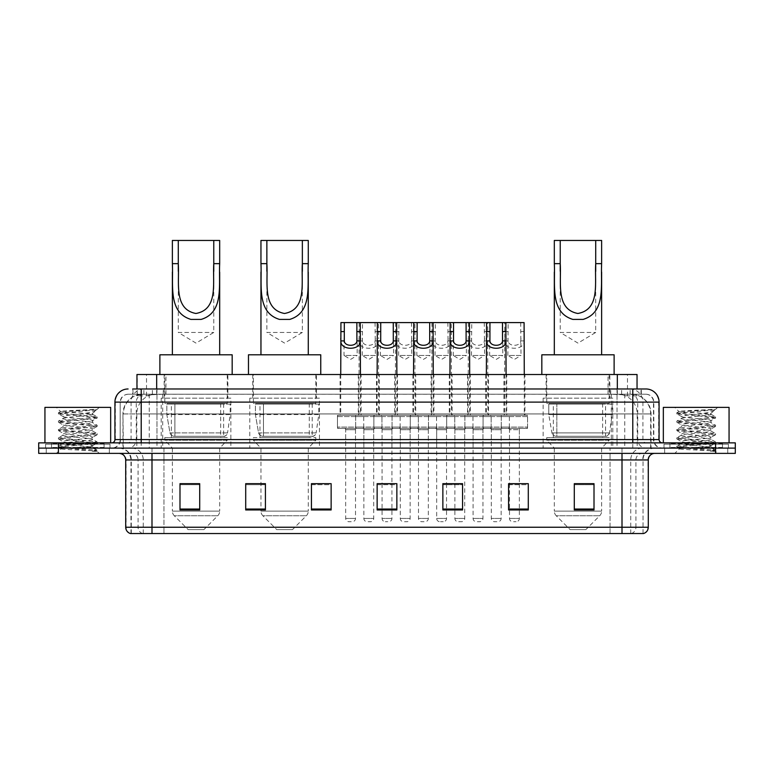 <?xml version="1.0" encoding="UTF-8"?>
<svg xmlns="http://www.w3.org/2000/svg" width="774" height="774" viewBox="0 0 774 774"><rect width="100%" height="100%" fill="white"/><g stroke="black" fill="none" stroke-linecap="round" stroke-linejoin="round"><path stroke-width="0.58" stroke-dasharray="3.87 2.9" d="M612.805 398.175L543.145 398.175L612.805 398.175L612.805 448.117L543.145 448.117L612.805 448.117M543.145 398.175L543.145 448.117M319.439 398.175L249.779 398.175L319.439 398.175L319.439 448.117L249.779 448.117L319.439 448.117M249.779 398.175L249.779 448.117M230.855 398.175L161.195 398.175L230.855 398.175L230.855 448.117L161.195 448.117L230.855 448.117M161.195 398.175L161.195 448.117M379.308 374.51L358.285 374.51L379.308 374.51L379.308 415.261L358.285 415.261L379.308 415.261M358.285 374.51L358.285 415.261M415.715 374.51L394.692 374.51L415.715 374.51L415.715 415.261L394.692 415.261L415.715 415.261M394.692 374.51L394.692 415.261M452.122 374.51L431.099 374.51L452.122 374.51L452.122 415.261L431.099 415.261L452.122 415.261M431.099 374.51L431.099 415.261M488.529 374.51L467.506 374.51L488.529 374.51L488.529 415.261L467.506 415.261L488.529 415.261M467.506 374.51L467.506 415.261M524.936 374.51L503.913 374.51L524.936 374.51L524.936 415.261L503.913 415.261L524.936 415.261M503.913 374.51L503.913 415.261M506.738 374.51L485.704 374.51L506.738 374.51L506.738 415.261L485.704 415.261L506.738 415.261M485.704 374.51L485.704 415.261M470.331 374.51L449.297 374.51L470.331 374.51L470.331 415.261L449.297 415.261L470.331 415.261M449.297 374.51L449.297 415.261M361.11 374.51L340.076 374.51L361.11 374.51L361.11 415.261L340.076 415.261L361.11 415.261M340.076 374.51L340.076 415.261M397.517 374.51L376.483 374.51L397.517 374.51L397.517 415.261L376.483 415.261L397.517 415.261M376.483 374.51L376.483 415.261M433.924 374.51L412.89 374.51L433.924 374.51L433.924 415.261L412.89 415.261L433.924 415.261M412.89 374.51L412.89 415.261M527.568 415.261L501.281 415.261L527.568 415.261L527.568 428.399L501.281 428.399L527.568 428.399M501.281 415.261L501.281 428.399M491.161 415.261L464.874 415.261L491.161 415.261L491.161 428.399L464.874 428.399L491.161 428.399M464.874 415.261L464.874 428.399M454.754 415.261L428.467 415.261L454.754 415.261L454.754 428.399L428.467 428.399L454.754 428.399M428.467 415.261L428.467 428.399M418.347 415.261L392.06 415.261L418.347 415.261L418.347 428.399L392.06 428.399L418.347 428.399M392.06 415.261L392.06 428.399M381.94 415.261L355.653 415.261L381.94 415.261L381.94 428.399L355.653 428.399L381.94 428.399M355.653 415.261L355.653 428.399M436.555 415.261L410.268 415.261L436.555 415.261L436.555 428.399L410.268 428.399L436.555 428.399M410.268 415.261L410.268 428.399M400.139 415.261L373.861 415.261L400.139 415.261L400.139 428.399L373.861 428.399L400.139 428.399M373.861 415.261L373.861 428.399M363.732 415.261L337.445 415.261L363.732 415.261L363.732 428.399L337.445 428.399L363.732 428.399M337.445 415.261L337.445 428.399M472.962 415.261L446.675 415.261L472.962 415.261L472.962 428.399L446.675 428.399L472.962 428.399M446.675 415.261L446.675 428.399M509.369 415.261L483.082 415.261L509.369 415.261L509.369 428.399L483.082 428.399L509.369 428.399M483.082 415.261L483.082 428.399M373.726 428.399L363.867 428.399L373.726 428.399L373.726 448.117L363.867 448.117L373.726 448.117M363.867 428.399L363.867 448.117M410.133 428.399L400.274 428.399L410.133 428.399L410.133 448.117L400.274 448.117L410.133 448.117M400.274 428.399L400.274 448.117M446.54 428.399L436.681 428.399L446.54 428.399L446.54 448.117L436.681 448.117L446.54 448.117M436.681 428.399L436.681 448.117M482.947 428.399L473.088 428.399L482.947 428.399L482.947 448.117L473.088 448.117L482.947 448.117M473.088 428.399L473.088 448.117M519.354 428.399L509.495 428.399L519.354 428.399L519.354 448.117L509.495 448.117L519.354 448.117M509.495 428.399L509.495 448.117M501.146 428.399L491.297 428.399L501.146 428.399L501.146 448.117L491.297 448.117L501.146 448.117M491.297 428.399L491.297 448.117M464.739 428.399L454.889 428.399L464.739 428.399L464.739 448.117L454.889 448.117L464.739 448.117M454.889 428.399L454.889 448.117M355.518 428.399L345.668 428.399L355.518 428.399L355.518 448.117L345.668 448.117L355.518 448.117M345.668 428.399L345.668 448.117M391.925 428.399L382.075 428.399L391.925 428.399L391.925 448.117L382.075 448.117L391.925 448.117M382.075 428.399L382.075 448.117M428.332 428.399L418.482 428.399L428.332 428.399L428.332 448.117L418.482 448.117L428.332 448.117M418.482 428.399L418.482 448.117M630.8 394.227L634.225 394.469C636.702 395.204 637.534 395.678 636.741 395.872L627.472 395.872L622.19 394.74L611.305 394.256L162.695 394.256L151.81 394.74L146.528 395.872L137.259 395.872L136.959 388.974L641.317 388.974L132.683 388.974L132.683 394.227L641.317 394.227L132.683 394.227M637.041 374.51L136.959 374.51M633.103 394.305A19.718 19.718 0 0 1 651.04 413.945L651.04 448.117L122.96 448.117L651.04 448.117M136.959 395.746L140.897 394.305L149.595 394.227L143.2 394.227M140.897 394.305A19.718 19.718 0 0 0 122.96 413.945L123.366 448.117M227.895 374.51L164.156 374.51L227.895 374.51L227.895 398.175L164.156 398.175L227.895 398.175M164.156 374.51L164.156 398.175M316.489 374.51L252.74 374.51L316.489 374.51L316.489 398.175L252.74 398.175L316.489 398.175M252.74 374.51L252.74 398.175M609.844 374.51L546.105 374.51L609.844 374.51L609.844 398.175L546.105 398.175L609.844 398.175M546.105 374.51L546.105 398.175M637.041 388.974L636.741 374.51M149.595 394.227L624.405 394.227M141.216 388.974L641.317 388.974L641.317 394.227M645.922 394.227L128.078 394.227L645.922 394.227A7.885 7.885 0 0 1 653.807 402.112L653.807 439.574L114.929 439.574M114.929 402.112L653.807 402.112L120.193 402.112L120.193 439.574A8.543 8.543 0 0 1 111.65 448.117L662.351 448.117L111.65 448.117M645.922 388.974L645.729 388.974A13.139 12.945 90 0 1 658.664 402.112L659.071 402.112M141.216 442.863L662.351 442.863L141.216 442.863M722.481 442.863L669.916 442.863L722.481 442.863L722.481 448.117L669.916 448.117L722.481 448.117L722.481 444.17L669.916 444.17L722.481 444.17M669.916 442.863L669.916 444.17M104.084 442.863L51.519 442.863L104.084 442.863L104.084 448.117L51.519 448.117L104.084 448.117L104.084 444.17L51.519 444.17L104.084 444.17M51.519 442.863L51.519 444.17M715.582 453.371L38.7 453.371L38.7 442.863L735.3 442.863L735.3 448.117L715.582 448.117L735.3 448.117L735.3 453.371L715.582 453.371L715.582 448.117L58.418 448.117L715.582 448.117L715.582 442.863M38.7 448.117L58.418 448.117L38.7 448.117M109.347 448.117L109.347 453.371L46.256 453.371L109.347 453.371L46.256 453.371L109.347 453.371L109.347 448.117L46.256 448.117L46.256 453.371L46.256 448.117L109.347 448.117M727.744 448.117L727.744 453.371L664.653 453.371L727.744 453.371L664.653 453.371L727.744 453.371L727.744 448.117L664.653 448.117L664.653 453.371L664.653 448.117L727.744 448.117M110.005 444.17L45.598 444.17L110.005 444.17L110.005 448.117L45.598 448.117L110.005 448.117M45.598 444.17L45.598 448.117M728.402 444.17L663.995 444.17L728.402 444.17L728.402 448.117L663.995 448.117L728.402 448.117M663.995 444.17L663.995 448.117M643.03 533.547L643.03 459.95L151.994 459.95L151.994 533.547L130.97 533.547L643.03 533.547L643.03 459.95A11.833 11.833 0 0 1 654.862 448.117L119.138 448.117L654.862 448.117M130.97 533.547L130.97 459.95L648.293 459.95M622.006 453.371L119.138 453.371L622.006 453.371M130.438 533.547L643.562 533.547M669.916 448.117L722.481 448.117L669.916 448.117M51.519 448.117L104.084 448.117L51.519 448.117M594.006 509.04L594.006 483.673L594.006 509.96L574.289 509.96L574.289 483.798L574.289 509.96L594.006 509.96L594.006 483.934L594.006 509.96L594.006 484.718L574.289 484.718L574.289 509.96L574.289 483.673L594.006 483.673L574.289 483.673L594.006 483.673L594.006 509.04L574.289 509.04M528.294 509.04L528.294 483.673L528.294 509.96L508.576 509.96L508.576 483.798L508.576 509.96L528.294 509.96L528.294 483.934L528.294 509.96L528.294 484.718L508.576 484.718L508.576 483.673L508.576 509.96L508.576 483.798L508.576 509.96L508.576 484.718L528.294 484.718L528.294 483.798L528.294 509.04L508.576 509.04L508.576 509.96L528.294 509.96L528.294 483.798L508.576 483.798L508.576 509.04M453.574 428.399L466.054 428.399L453.574 428.399A1.316 1.316 0 0 1 454.889 429.715L454.889 483.673L462.571 483.673L462.571 484.718L442.863 484.718L442.863 509.96L462.571 509.96L462.571 483.673L462.571 509.96L442.863 509.96L442.863 483.798L442.863 509.96L462.571 509.96L462.571 483.934L462.571 509.96L462.571 484.718L442.863 484.718L442.863 509.96L442.863 483.673L462.571 483.673L442.863 483.673L446.54 483.673L446.54 429.715L436.681 429.715L436.681 518.435A3.289 3.289 0 0 0 439.971 521.724L443.25 521.724L439.971 521.724M199.711 509.04L199.711 483.673L199.711 509.96L179.994 509.96L179.994 483.798L179.994 509.96L199.711 509.96L199.711 483.934L199.711 509.96L199.711 484.718L179.994 484.718L179.994 509.96L179.994 483.673L199.711 483.673L179.994 483.673L199.711 483.673L199.711 509.04L179.994 509.04M265.424 483.798L245.706 483.798L245.706 509.96L265.424 509.96L265.424 483.673L265.424 509.96L245.706 509.96L245.706 483.798L245.706 509.96L265.424 509.96L265.424 483.934L265.424 509.96L265.424 484.718L245.706 484.718L245.706 483.673L245.706 509.96L245.706 483.798L245.706 509.96L245.706 484.718L265.424 484.718L265.424 483.673L245.706 483.673L265.424 483.673L260.954 483.673L260.954 448.117L253.398 440.232L315.831 440.232L253.398 440.232L253.398 437.6L315.831 437.6L253.398 437.6M331.137 509.04L331.137 483.673L331.137 509.96L311.429 509.96L311.429 483.798L311.429 509.96L331.137 509.96L331.137 483.934L331.137 509.96L331.137 484.718L311.429 484.718L311.429 483.673L311.429 509.96L311.429 483.798L311.429 509.96L311.429 484.718L331.137 484.718L331.137 483.798L331.137 509.04L311.429 509.04L311.429 509.96L331.137 509.96L331.137 483.798L311.429 483.798L311.429 509.04M396.859 509.04L396.859 483.673L396.859 509.96L377.141 509.96L377.141 483.798L377.141 509.96L396.859 509.96L396.859 483.934L396.859 509.96L396.859 484.718L377.141 484.718L377.141 483.673L377.141 509.96L377.141 483.798L377.141 509.96L377.141 484.718L396.859 484.718L396.859 483.798L396.859 509.04L377.141 509.04L377.141 509.96L396.859 509.96L396.859 483.798L377.141 483.798L377.141 509.04M528.294 483.673L508.576 483.673L528.294 483.673M331.137 483.673L311.429 483.673L331.137 483.673M396.859 483.673L377.141 483.673L396.859 483.673M642.71 533.547L610.047 533.547L610.047 527.239L163.953 527.239L163.953 533.547L163.953 453.371M519.354 483.673L509.495 483.673L509.495 429.715L519.354 429.715L519.354 483.673M391.925 483.673L382.075 483.673L382.075 429.715L391.925 429.715L391.925 483.673M199.711 484.718L199.711 483.934L199.711 484.718L179.994 484.718L179.994 509.96L199.711 509.96L199.711 484.718M594.006 484.718L594.006 483.934L594.006 484.718L574.289 484.718L574.289 509.96L594.006 509.96L594.006 484.718M199.711 483.798L179.994 483.798M462.571 483.798L442.863 483.798M594.006 483.798L574.289 483.798M104.742 448.117L50.861 448.117L104.742 448.117A0.658 0.658 0 0 1 104.084 447.459L51.519 447.459L104.084 447.459L104.084 443.521A0.658 0.658 0 0 1 104.742 442.863L50.861 442.863L104.742 442.863M50.861 448.117A0.658 0.658 0 0 0 51.519 447.459L51.519 443.521A0.658 0.658 0 0 0 50.861 442.863M110.663 442.863L44.94 442.863L110.663 442.863M87.53 446.801C78.416 447.469 60.865 448.127 61.03 448.717C59.356 449.655 96.537 450.507 97.147 451.319L58.427 447.217L97.05 443.183L92.657 445.65L92.657 446.801L87.53 446.801L92.657 445.65C93.567 444.266 62.036 442.863 62.946 441.48C62.036 440.087 93.567 438.694 92.657 437.31C93.567 435.917 62.036 434.524 62.946 433.13C62.036 431.747 93.567 430.354 92.657 428.96C93.567 427.567 62.036 426.174 62.946 424.791C62.036 423.397 93.567 422.004 92.657 420.611L92.657 422.701L97.05 425.168L58.427 421.133L97.176 416.963L58.427 412.794L68.112 411.4L97.176 409.427L99.227 407.376L56.376 407.376L99.227 407.376M97.05 443.183L58.427 438.868L97.176 434.698L58.427 430.528L97.05 426.493L92.657 428.96L92.657 431.05C93.567 429.657 62.036 428.264 62.946 426.871C62.036 425.487 93.567 424.094 92.657 422.701C93.567 421.308 62.036 419.914 62.946 418.531L58.553 420.998M97.05 426.493L58.427 422.178L97.05 418.144L92.657 420.611C93.567 419.227 62.036 417.834 62.946 416.441L62.946 418.531C62.036 417.138 93.567 415.744 92.657 414.351L91.913 413.945C87.878 413.074 60.033 412.3 60.556 411.555L56.376 407.376M97.05 418.144L87.491 416.615L58.553 413.974L62.946 416.441C64.581 415.628 70.995 414.796 82.189 413.945L92.657 414.351L91.913 413.945L96.624 409.978C94.97 411.178 90.161 412.494 82.189 413.945M97.05 434.843L92.657 437.31L92.657 439.39C93.567 438.007 62.036 436.613 62.946 435.22C62.036 433.827 93.567 432.434 92.657 431.05L97.05 433.517L58.427 429.483L97.05 425.168M58.553 422.323L63.11 424.974L62.946 426.871L58.553 429.338M97.147 451.319L92.309 451.319C94.738 450.555 95.589 449.791 94.873 449.017L89.184 446.801C81.299 445.756 62.172 444.634 62.946 443.57C62.036 442.177 93.567 440.783 92.657 439.39L97.05 441.857L58.427 437.832L97.05 433.517M58.553 430.663L63.11 433.324L62.946 435.22L58.553 437.687M89.184 446.801L92.657 446.801L97.05 450.207L68.112 447.566L58.553 446.037L87.491 443.396L97.05 441.857M58.553 439.013L63.11 441.664L62.946 443.57L58.553 446.037M92.309 451.319L97.176 450.352L97.176 451.319L99.227 453.371L56.376 453.371L99.227 453.371M58.553 447.362L61.069 448.823L56.376 453.371M93.731 409.427C84.347 410.094 58.979 410.801 60.556 411.555L58.553 412.648M44.94 407.376L110.663 407.376M58.553 413.974L68.112 412.445L97.05 409.804M178.281 271.258L178.281 332.452L213.769 332.452L178.281 332.452L196.025 343.114L213.769 332.452L213.769 271.355M172.37 263.644L172.37 272.1M172.37 354.802L219.681 354.802L172.37 354.802M219.681 263.644L219.681 272.148M203.91 529.61L188.14 529.61L174.295 515.755L217.755 515.755L174.295 515.755A6.569 6.569 0 0 1 172.37 511.111L219.681 511.111A6.569 6.569 0 0 1 217.755 515.755L203.91 529.61L188.14 529.61M219.681 448.117L172.37 448.117L172.37 511.111L219.681 511.111L219.681 448.117L227.246 440.232L164.814 440.232L227.246 440.232L227.246 437.6L164.814 437.6L164.814 440.232L172.37 448.117L219.681 448.117M171.383 403.428L220.667 403.428L171.383 403.428L171.383 437.6L220.667 437.6L171.383 437.6M220.667 403.428L220.667 437.6M164.814 374.51L227.246 374.51L164.814 374.51L164.814 403.428L227.246 403.428L164.814 403.428M227.246 374.51L227.246 403.428M232.171 374.51L159.879 374.51L232.171 374.51M159.879 354.802L232.171 354.802M164.814 437.6L227.246 437.6M172.37 240.453L219.681 240.453M223.638 436.284L223.628 436.284A3.947 3.947 90 0 0 227.537 432.908L169.99 432.908C170.773 435.172 172.399 436.294 174.876 436.284L174.885 404.086L174.885 436.284C172.409 436.304 170.783 435.172 169.99 432.908L166.826 414.603L166.826 404.086L230.197 404.086L230.197 414.603L166.826 414.603L169.99 432.908L227.537 432.908C225.853 435.752 224.557 436.875 223.638 436.284L174.876 436.284L223.638 436.284L223.628 404.086L174.885 404.086L223.628 404.086M230.197 404.086L166.826 404.086L174.885 404.086L166.826 404.086L166.826 414.603L230.197 414.603L227.537 432.908M266.866 271.258L266.866 332.452L302.353 332.452L266.866 332.452L284.609 343.114L302.353 332.452L302.353 271.355M260.954 263.644L260.954 272.1M260.954 354.802L308.275 354.802L260.954 354.802M308.275 263.644L308.275 272.148M292.495 529.61L276.724 529.61L262.879 515.755L306.349 515.755L262.879 515.755A6.569 6.569 0 0 1 260.954 511.111L308.275 511.111A6.569 6.569 0 0 1 306.349 515.755L292.495 529.61L276.724 529.61M315.831 437.6L315.831 440.232L308.275 448.117L260.954 448.117L308.275 448.117L308.275 511.111L260.954 511.111L260.954 483.798M259.967 403.428L309.261 403.428L259.967 403.428L259.967 437.6L309.261 437.6L259.967 437.6M309.261 403.428L309.261 437.6M253.398 374.51L315.831 374.51L253.398 374.51L253.398 403.428L315.831 403.428L253.398 403.428M315.831 374.51L315.831 403.428M320.755 374.51L248.473 374.51L320.755 374.51M248.473 354.802L320.755 354.802M260.954 240.453L308.275 240.453M312.222 436.284L312.212 436.284A3.947 3.947 90 0 0 316.121 432.908L258.574 432.908C259.358 435.172 260.983 436.294 263.47 436.284L263.47 404.086L263.47 436.284C260.993 436.304 259.367 435.172 258.574 432.908L255.41 414.603L255.41 404.086L318.782 404.086L318.782 414.603L255.41 414.603L258.574 432.908L316.121 432.908C314.447 435.752 313.141 436.875 312.222 436.284L263.47 436.284L312.222 436.284L312.212 404.086L263.47 404.086L312.212 404.086M318.782 404.086L255.41 404.086L263.47 404.086L255.41 404.086L255.41 414.603L318.782 414.603L316.121 432.908M560.231 271.258L560.231 332.452L595.719 332.452L560.231 332.452L577.975 343.114L595.719 332.452L595.719 271.355M554.319 263.644L554.319 272.1M554.319 354.802L601.63 354.802L554.319 354.802M601.63 263.644L601.63 272.148M585.86 529.61L570.09 529.61L556.245 515.755L599.705 515.755L556.245 515.755A6.569 6.569 0 0 1 554.319 511.111L601.63 511.111A6.569 6.569 0 0 1 599.705 515.755L585.86 529.61L570.09 529.61M601.63 448.117L554.319 448.117L554.319 511.111L601.63 511.111L601.63 448.117L609.186 440.232L546.754 440.232L609.186 440.232L609.186 437.6L546.754 437.6L546.754 440.232L554.319 448.117L601.63 448.117M553.333 403.428L602.617 403.428L553.333 403.428L553.333 437.6L602.617 437.6L553.333 437.6M602.617 403.428L602.617 437.6M546.754 374.51L609.186 374.51L546.754 374.51L546.754 403.428L609.186 403.428L546.754 403.428M609.186 374.51L609.186 403.428M614.121 374.51L541.829 374.51L614.121 374.51M541.829 354.802L614.121 354.802M546.754 437.6L609.186 437.6M554.319 240.453L601.63 240.453M605.578 436.284L556.825 436.284L605.578 436.284A3.947 3.947 90 0 0 609.486 432.908L551.939 432.908C552.713 435.172 554.348 436.294 556.825 436.284L556.835 404.086L556.835 436.284C554.358 436.304 552.723 435.172 551.939 432.908L548.766 414.603L548.766 404.086L612.147 404.086L612.147 414.603L548.766 414.603L551.939 432.908L609.486 432.908C607.803 435.752 606.506 436.875 605.578 436.284L556.825 436.284L605.578 436.284L605.578 404.086L556.835 404.086L605.578 404.086M612.147 404.086L548.766 404.086L556.835 404.086L548.766 404.086L548.766 414.603L612.147 414.603L609.486 432.908M723.139 448.117L669.258 448.117L723.139 448.117A0.658 0.658 0 0 1 722.481 447.459L669.916 447.459L722.481 447.459L722.481 443.521A0.658 0.658 0 0 1 723.139 442.863L669.258 442.863L723.139 442.863M669.258 448.117A0.658 0.658 0 0 0 669.916 447.459L669.916 443.521A0.658 0.658 0 0 0 669.258 442.863M729.06 442.863L663.337 442.863L729.06 442.863M705.927 446.801C696.813 447.469 679.262 448.127 679.427 448.717C677.753 449.655 714.934 450.507 715.544 451.319L676.824 447.217L715.447 443.183L711.054 445.65L711.054 446.801L705.927 446.801L711.054 445.65C711.964 444.266 680.433 442.863 681.343 441.48C680.433 440.087 711.964 438.694 711.054 437.31C711.964 435.917 680.433 434.524 681.343 433.13C680.433 431.747 711.964 430.354 711.054 428.96C711.964 427.567 680.433 426.174 681.343 424.791C680.433 423.397 711.964 422.004 711.054 420.611L711.054 422.701L715.447 425.168L676.824 421.133L715.573 416.963L676.824 412.794L686.509 411.4L715.573 409.427L717.624 407.376L674.773 407.376L717.624 407.376M715.447 443.183L676.824 438.868L715.573 434.698L676.824 430.528L715.447 426.493L711.054 428.96L711.054 431.05C711.964 429.657 680.433 428.264 681.343 426.871C680.433 425.487 711.964 424.094 711.054 422.701C711.964 421.308 680.433 419.914 681.343 418.531L676.95 420.998M715.447 426.493L676.824 422.178L715.447 418.144L711.054 420.611C711.964 419.227 680.433 417.834 681.343 416.441L681.343 418.531C680.433 417.138 711.964 415.744 711.054 414.351L710.309 413.945C706.275 413.074 678.43 412.3 678.953 411.555L674.773 407.376M715.447 418.144L705.888 416.615L676.95 413.974L681.343 416.441C682.978 415.628 689.392 414.796 700.586 413.945L711.054 414.351L710.309 413.945L715.021 409.978C713.367 411.178 708.558 412.494 700.586 413.945M715.447 434.843L711.054 437.31L711.054 439.39C711.964 438.007 680.433 436.613 681.343 435.22C680.433 433.827 711.964 432.434 711.054 431.05L715.447 433.517L676.824 429.483L715.447 425.168M676.95 422.323L681.507 424.974L681.343 426.871L676.95 429.338M676.95 447.362L679.466 448.823L674.773 453.371L717.624 453.371L715.573 451.319L710.706 451.319C713.135 450.555 713.986 449.791 713.27 449.017L707.581 446.801C699.696 445.756 680.569 444.634 681.343 443.57C680.433 442.177 711.964 440.783 711.054 439.39L715.447 441.857L676.824 437.832L715.447 433.517M676.95 430.663L681.507 433.324L681.343 435.22L676.95 437.687M707.581 446.801L711.054 446.801L715.447 450.207L686.509 447.566L676.95 446.037L705.888 443.396L715.447 441.857M676.95 439.013L681.507 441.664L681.343 443.57L676.95 446.037M717.624 453.371L674.773 453.371M712.128 409.427C702.744 410.094 677.376 410.801 678.953 411.555L676.95 412.648M663.337 407.376L729.06 407.376M710.706 451.319L715.447 450.207M676.95 413.974L686.509 412.445L715.447 409.804M344.024 338.538L344.024 355.459L357.162 355.459L350.593 359.407L344.024 355.459L357.162 355.459L357.162 338.538M356.833 428.399L344.353 428.399L356.833 428.399A1.316 1.316 0 0 0 355.518 429.715L355.518 518.435A3.289 3.289 0 0 1 352.238 521.724L348.948 521.724L352.238 521.724M344.353 428.399A1.316 1.316 0 0 1 345.668 429.715L345.668 518.435A3.289 3.289 0 0 0 348.948 521.724M362.426 428.399L338.76 428.399L362.426 428.399A1.316 1.316 0 0 0 363.732 427.084L337.445 427.084L363.732 427.084L363.732 416.576A1.316 1.316 0 0 0 362.426 415.261L338.76 415.261L362.426 415.261M338.76 428.399A1.316 1.316 0 0 1 337.445 427.084L337.445 416.576A1.316 1.316 0 0 1 338.76 415.261M360.452 374.51L360.452 413.945A1.316 1.316 0 0 0 361.768 415.261L339.418 415.261L361.768 415.261M340.734 374.51L340.734 413.945A1.316 1.316 0 0 1 339.418 415.261M358.942 338.538L359.117 340.908C358.333 350.69 379.26 350.69 378.476 340.908L378.65 413.945L358.942 413.945L359.136 322.594L360.249 322.594L340.937 322.594M380.431 338.538L380.431 355.459L393.569 355.459L387 359.407L380.431 355.459L393.569 355.459L393.569 338.538M393.24 428.399A1.316 1.316 0 0 0 391.925 429.715L382.075 429.715A1.316 1.316 0 0 0 380.76 428.399L393.24 428.399L380.76 428.399M398.833 428.399L375.167 428.399L398.833 428.399A1.316 1.316 0 0 0 400.139 427.084L373.861 427.084L400.139 427.084L400.139 416.576A1.316 1.316 0 0 0 398.833 415.261L375.167 415.261L398.833 415.261M375.167 428.399A1.316 1.316 0 0 1 373.861 427.084L373.861 416.576A1.316 1.316 0 0 1 375.167 415.261M396.859 374.51L396.859 413.945A1.316 1.316 0 0 0 398.175 415.261L375.825 415.261L398.175 415.261M377.141 374.51L377.141 413.945A1.316 1.316 0 0 1 375.825 415.261M395.35 338.538L395.524 340.908C394.74 350.69 415.667 350.69 414.883 340.908L415.058 413.945L395.35 413.945L395.543 322.594L396.656 322.594L377.344 322.594L378.457 322.594L378.65 338.538M391.925 483.798L391.925 518.435A3.289 3.289 0 0 1 388.645 521.724L385.355 521.724L388.645 521.724M382.075 483.798L382.075 518.435A3.289 3.289 0 0 0 385.355 521.724M416.838 338.538L416.838 355.459L429.976 355.459L423.407 359.407L416.838 355.459L429.976 355.459L429.976 338.538M429.647 428.399L417.167 428.399L429.647 428.399A1.316 1.316 0 0 0 428.332 429.715L428.332 518.435A3.289 3.289 0 0 1 425.052 521.724L421.762 521.724L425.052 521.724M417.167 428.399A1.316 1.316 0 0 1 418.482 429.715L418.482 518.435A3.289 3.289 0 0 0 421.762 521.724M435.24 428.399L411.575 428.399L435.24 428.399A1.316 1.316 0 0 0 436.555 427.084L410.268 427.084L436.555 427.084L436.555 416.576A1.316 1.316 0 0 0 435.24 415.261L411.575 415.261L435.24 415.261M411.575 428.399A1.316 1.316 0 0 1 410.268 427.084L410.268 416.576A1.316 1.316 0 0 1 411.575 415.261M433.266 374.51L433.266 413.945A1.316 1.316 0 0 0 434.582 415.261L412.232 415.261L434.582 415.261M413.548 374.51L413.548 413.945A1.316 1.316 0 0 1 412.232 415.261M431.757 338.538L431.931 340.908C431.147 350.69 452.074 350.69 451.29 340.908L451.465 413.945L431.757 413.945L431.95 322.594L433.063 322.594L413.751 322.594L414.864 322.594L415.058 338.538M453.245 338.538L453.245 355.459L466.383 355.459L459.814 359.407L453.245 355.459L466.383 355.459L466.383 338.538M466.054 428.399A1.316 1.316 0 0 0 464.739 429.715L464.739 518.435A3.289 3.289 0 0 1 461.459 521.724L458.169 521.724L461.459 521.724M471.647 428.399L447.982 428.399L471.647 428.399A1.316 1.316 0 0 0 472.962 427.084L446.675 427.084L472.962 427.084L472.962 416.576A1.316 1.316 0 0 0 471.647 415.261L447.982 415.261L471.647 415.261M447.982 428.399A1.316 1.316 0 0 1 446.675 427.084L446.675 416.576A1.316 1.316 0 0 1 447.982 415.261M469.673 374.51L469.673 413.945A1.316 1.316 0 0 0 470.989 415.261L448.639 415.261L470.989 415.261M449.955 374.51L449.955 413.945A1.316 1.316 0 0 1 448.639 415.261M468.164 338.538L468.338 340.908C467.554 350.69 488.481 350.69 487.697 340.908L487.872 413.945L468.164 413.945L468.357 322.594L469.47 322.594L450.158 322.594L451.271 322.594L451.465 338.538M454.889 483.798L454.889 518.435A3.289 3.289 0 0 0 458.169 521.724M489.652 338.538L489.652 355.459L502.79 355.459L496.221 359.407L489.652 355.459L502.79 355.459L502.79 338.538M502.461 428.399L489.981 428.399L502.461 428.399A1.316 1.316 0 0 0 501.146 429.715L501.146 518.435A3.289 3.289 0 0 1 497.866 521.724L494.576 521.724L497.866 521.724M489.981 428.399A1.316 1.316 0 0 1 491.297 429.715L491.297 518.435A3.289 3.289 0 0 0 494.576 521.724M508.054 428.399L484.389 428.399L508.054 428.399A1.316 1.316 0 0 0 509.369 427.084L483.082 427.084L509.369 427.084L509.369 416.576A1.316 1.316 0 0 0 508.054 415.261L484.389 415.261L508.054 415.261M484.389 428.399A1.316 1.316 0 0 1 483.082 427.084L483.082 416.576A1.316 1.316 0 0 1 484.389 415.261M506.08 374.51L506.08 413.945A1.316 1.316 0 0 0 507.396 415.261L485.046 415.261L507.396 415.261M486.362 374.51L486.362 413.945A1.316 1.316 0 0 1 485.046 415.261M524.279 374.51L524.279 413.945L504.571 413.945L504.764 322.594L505.877 322.594L486.565 322.594L487.678 322.594L487.872 338.538M375.061 322.594L375.371 355.459L362.222 355.459L368.792 359.407L375.371 355.459L362.222 355.459L362.532 322.594L378.457 322.594M375.371 338.538L375.09 340.908C374.868 346.742 362.725 346.742 362.503 340.908L362.222 338.538M362.551 428.399L375.042 428.399L362.551 428.399A1.316 1.316 0 0 1 363.867 429.715L363.867 518.435A3.289 3.289 0 0 0 367.157 521.724L370.436 521.724L367.157 521.724M375.042 428.399A1.316 1.316 0 0 0 373.726 429.715L373.726 518.435A3.289 3.289 0 0 1 370.436 521.724M356.969 428.399L380.624 428.399L356.969 428.399A1.316 1.316 0 0 1 355.653 427.084L381.94 427.084L355.653 427.084L355.653 416.576A1.316 1.316 0 0 1 356.969 415.261L380.624 415.261L356.969 415.261M380.624 428.399A1.316 1.316 0 0 0 381.94 427.084L381.94 416.576A1.316 1.316 0 0 0 380.624 415.261M379.966 415.261A1.316 1.316 0 0 1 378.65 413.945L358.942 413.945A1.316 1.316 0 0 1 357.627 415.261L379.966 415.261L357.627 415.261M359.136 322.594L362.532 322.594M411.468 322.594L411.778 355.459L398.629 355.459L405.208 359.407L411.778 355.459L398.629 355.459L398.939 322.594L414.864 322.594M411.778 338.538L411.497 340.908C411.275 346.742 399.132 346.742 398.91 340.908L398.629 338.538M398.958 428.399L411.449 428.399L398.958 428.399A1.316 1.316 0 0 1 400.274 429.715L400.274 518.435A3.289 3.289 0 0 0 403.564 521.724L406.843 521.724L403.564 521.724M411.449 428.399A1.316 1.316 0 0 0 410.133 429.715L410.133 518.435A3.289 3.289 0 0 1 406.843 521.724M393.376 428.399L417.031 428.399L393.376 428.399A1.316 1.316 0 0 1 392.06 427.084L418.347 427.084L392.06 427.084L392.06 416.576A1.316 1.316 0 0 1 393.376 415.261L417.031 415.261L393.376 415.261M417.031 428.399A1.316 1.316 0 0 0 418.347 427.084L418.347 416.576A1.316 1.316 0 0 0 417.031 415.261M416.373 415.261A1.316 1.316 0 0 1 415.058 413.945L395.35 413.945A1.316 1.316 0 0 1 394.034 415.261L416.373 415.261L394.034 415.261M395.543 322.594L398.939 322.594M447.875 322.594L448.185 355.459L435.036 355.459L441.615 359.407L448.185 355.459L435.036 355.459L435.346 322.594L451.271 322.594M448.185 338.538L447.904 340.908C447.682 346.742 435.539 346.742 435.317 340.908L435.036 338.538M435.365 428.399A1.316 1.316 0 0 1 436.681 429.715L446.54 429.715A1.316 1.316 0 0 1 447.856 428.399L435.365 428.399L447.856 428.399M429.783 428.399L453.438 428.399L429.783 428.399A1.316 1.316 0 0 1 428.467 427.084L454.754 427.084L428.467 427.084L428.467 416.576A1.316 1.316 0 0 1 429.783 415.261L453.438 415.261L429.783 415.261M453.438 428.399A1.316 1.316 0 0 0 454.754 427.084L454.754 416.576A1.316 1.316 0 0 0 453.438 415.261M452.78 415.261A1.316 1.316 0 0 1 451.465 413.945L431.757 413.945A1.316 1.316 0 0 1 430.441 415.261L452.78 415.261L430.441 415.261M446.54 483.798L446.54 518.435A3.289 3.289 0 0 1 443.25 521.724M431.95 322.594L435.346 322.594M484.292 322.594L484.592 355.459L471.443 355.459L478.022 359.407L484.592 355.459L471.443 355.459L471.753 322.594L487.678 322.594M484.592 338.538L484.311 340.908C484.089 346.742 471.947 346.742 471.724 340.908L471.443 338.538M471.772 428.399L484.263 428.399L471.772 428.399A1.316 1.316 0 0 1 473.088 429.715L473.088 518.435A3.289 3.289 0 0 0 476.378 521.724L479.657 521.724L476.378 521.724M484.263 428.399A1.316 1.316 0 0 0 482.947 429.715L482.947 518.435A3.289 3.289 0 0 1 479.657 521.724M466.19 428.399L489.845 428.399L466.19 428.399A1.316 1.316 0 0 1 464.874 427.084L491.161 427.084L464.874 427.084L464.874 416.576A1.316 1.316 0 0 1 466.19 415.261L489.845 415.261L466.19 415.261M489.845 428.399A1.316 1.316 0 0 0 491.161 427.084L491.161 416.576A1.316 1.316 0 0 0 489.845 415.261M489.187 415.261A1.316 1.316 0 0 1 487.872 413.945L468.164 413.945A1.316 1.316 0 0 1 466.848 415.261L489.187 415.261L466.848 415.261M468.357 322.594L471.753 322.594M520.699 322.594L520.999 355.459L507.85 355.459L514.429 359.407L520.999 355.459L507.85 355.459L508.16 322.594L524.085 322.594M520.999 338.538L520.718 340.908C520.496 346.742 508.354 346.742 508.131 340.908L507.85 338.538M508.179 428.399A1.316 1.316 0 0 1 509.495 429.715L519.354 429.715A1.316 1.316 0 0 1 520.67 428.399L508.179 428.399L520.67 428.399M502.597 428.399L526.252 428.399L502.597 428.399A1.316 1.316 0 0 1 501.281 427.084L527.568 427.084L501.281 427.084L501.281 416.576A1.316 1.316 0 0 1 502.597 415.261L526.252 415.261L502.597 415.261M526.252 428.399A1.316 1.316 0 0 0 527.568 427.084L527.568 416.576A1.316 1.316 0 0 0 526.252 415.261M525.594 415.261A1.316 1.316 0 0 1 524.279 413.945L504.571 413.945A1.316 1.316 0 0 1 503.255 415.261L525.594 415.261L503.255 415.261M509.495 483.798L509.495 518.435A3.289 3.289 0 0 0 512.785 521.724L516.064 521.724L512.785 521.724M519.354 483.798L519.354 518.435A3.289 3.289 0 0 1 516.064 521.724M504.571 338.538L504.745 340.908C503.961 350.69 524.888 350.69 524.104 340.908L524.279 338.538M504.764 322.594L508.16 322.594M137.259 395.872L137.259 374.51M139.775 394.469A19.718 19.418 -90 0 0 123.366 413.945L651.04 413.945L624.753 413.945L624.753 448.117M650.634 448.117L650.634 413.945A19.718 19.418 90 0 0 634.225 394.469M149.247 394.227L149.247 413.945L122.96 413.945L122.96 448.117M611.305 394.256L611.305 448.117M622.19 394.74A19.718 19.418 90 0 1 637.196 413.945L637.196 448.117M162.695 394.256L162.695 448.117M151.81 394.74A19.718 19.418 -90 0 0 136.805 413.945L136.805 448.117M624.753 394.227L624.753 413.945L149.247 413.945L149.247 448.117M156.677 394.276L156.677 388.974M146.528 395.872L146.528 374.51M165.946 394.276L165.946 374.51M608.054 394.276L608.054 374.51M627.472 395.872L627.472 374.51M617.323 394.276L617.323 388.974M152.391 394.227L152.391 388.974M128.078 394.227C123.153 394.827 120.521 397.459 120.193 402.112L120.193 439.574L632.784 439.574L632.784 394.227M156.977 388.974L156.977 439.574L120.512 439.574A8.543 8.417 90 0 1 112.095 448.117M632.784 448.117L632.784 439.574L653.807 439.574C654.32 444.76 657.165 447.614 662.351 448.117M659.071 439.574L617.023 439.574L617.023 442.863M617.023 388.974L617.023 402.112L658.664 402.112L658.664 439.574A3.289 3.231 -90 0 0 661.905 442.863M58.418 442.863L58.418 453.371M144.032 388.974A13.139 12.945 -90 0 0 131.087 402.112L131.087 439.574A3.289 3.231 90 0 1 127.855 442.863M128.271 388.974A13.139 12.945 -90 0 0 115.336 402.112L115.336 439.574A3.289 3.231 90 0 1 112.095 442.863M629.968 388.974A13.139 12.945 90 0 1 642.913 402.112L642.913 439.574A3.289 3.231 -90 0 0 646.145 442.863M128.271 394.227A7.885 7.769 -90 0 0 120.512 402.112L617.023 402.112L617.023 439.574L156.977 439.574L156.977 442.863M156.977 394.227L156.977 448.117M144.032 394.227A7.885 7.769 -90 0 0 136.272 402.112L136.272 439.574A8.543 8.417 90 0 1 127.855 448.117M141.216 394.227L141.216 448.117M645.729 394.227A7.885 7.769 90 0 1 653.488 402.112L653.488 439.574A8.543 8.417 -90 0 0 661.905 448.117M629.968 394.227A7.885 7.769 90 0 1 637.728 402.112L637.728 439.574A8.543 8.417 -90 0 0 646.145 448.117M617.023 394.227L617.023 448.117M132.983 394.227L132.983 388.974M143.867 394.227L143.867 388.974M163.285 394.227L163.285 388.974M610.715 394.227L610.715 388.974M630.133 394.227L630.133 388.974M641.017 394.227L641.017 388.974M621.609 394.227L621.609 388.974M631.274 533.547A6.569 6.473 90 0 0 635.928 527.239L610.047 527.239L610.047 459.95L642.71 459.95A11.833 11.649 -90 0 1 654.359 448.117M151.994 448.117L151.994 459.95L130.97 459.95C130.264 452.761 126.326 448.823 119.138 448.117M142.726 533.547A6.569 6.473 -90 0 1 138.072 527.239L138.072 459.95L163.953 459.95L163.953 527.239L125.707 527.239M125.707 459.95L138.072 459.95A6.569 6.473 90 0 0 131.599 453.371M130.767 533.547A6.569 6.473 -90 0 1 126.104 527.239L126.104 459.95A6.569 6.473 90 0 0 119.641 453.371M643.233 533.547A6.569 6.473 90 0 0 647.896 527.239L635.928 527.239L635.928 459.95A6.569 6.473 -90 0 1 642.401 453.371M648.293 527.239L647.896 459.95A6.569 6.473 -90 0 1 654.359 453.371M610.047 533.547L610.047 453.371M630.752 533.547L630.752 459.95A11.833 11.649 -90 0 1 642.401 448.117M622.006 533.547L622.006 448.117M131.29 533.547L131.29 459.95A11.833 11.649 90 0 0 119.641 448.117M143.248 533.547L143.248 459.95A11.833 11.649 90 0 0 131.599 448.117M163.953 448.117L163.953 459.95L610.047 459.95L610.047 448.117M265.424 509.04L245.706 509.04M462.571 509.04L442.863 509.04M104.084 443.521L51.519 443.521L104.084 443.521M722.481 443.521L669.916 443.521L722.481 443.521M355.518 429.715L345.668 429.715L355.518 429.715M337.445 416.576L363.732 416.576L337.445 416.576M340.734 413.945L360.452 413.945L340.734 413.945M355.518 518.435L345.668 518.435L355.518 518.435M373.861 416.576L400.139 416.576L373.861 416.576M377.141 413.945L396.859 413.945L377.141 413.945M391.925 518.435L382.075 518.435L391.925 518.435M428.332 429.715L418.482 429.715L428.332 429.715M410.268 416.576L436.555 416.576L410.268 416.576M413.548 413.945L433.266 413.945L413.548 413.945M428.332 518.435L418.482 518.435L428.332 518.435M464.739 429.715L454.889 429.715L464.739 429.715M446.675 416.576L472.962 416.576L446.675 416.576M449.955 413.945L469.673 413.945L449.955 413.945M464.739 518.435L454.889 518.435L464.739 518.435M501.146 429.715L491.297 429.715L501.146 429.715M483.082 416.576L509.369 416.576L483.082 416.576M486.362 413.945L506.08 413.945L486.362 413.945M501.146 518.435L491.297 518.435L501.146 518.435M363.867 429.715L373.726 429.715L363.867 429.715M381.94 416.576L355.653 416.576L381.94 416.576M363.867 518.435L373.726 518.435L363.867 518.435M359.117 340.908L362.503 340.908M375.09 340.908L378.476 340.908M375.061 331.611L378.457 331.611M359.136 331.611L362.532 331.611M400.274 429.715L410.133 429.715L400.274 429.715M418.347 416.576L392.06 416.576L418.347 416.576M400.274 518.435L410.133 518.435L400.274 518.435M395.524 340.908L398.91 340.908M411.497 340.908L414.883 340.908M411.468 331.611L414.864 331.611M395.543 331.611L398.939 331.611M454.754 416.576L428.467 416.576L454.754 416.576M436.681 518.435L446.54 518.435L436.681 518.435M431.931 340.908L435.317 340.908M447.904 340.908L451.29 340.908M447.875 331.611L451.271 331.611M431.95 331.611L435.346 331.611M473.088 429.715L482.947 429.715L473.088 429.715M491.161 416.576L464.874 416.576L491.161 416.576M473.088 518.435L482.947 518.435L473.088 518.435M468.338 340.908L471.724 340.908M484.311 340.908L487.697 340.908M484.292 331.611L487.678 331.611M468.357 331.611L471.753 331.611M527.568 416.576L501.281 416.576L527.568 416.576M509.495 518.435L519.354 518.435L509.495 518.435M504.745 340.908L508.131 340.908M520.718 340.908L524.104 340.908M520.699 331.611L524.085 331.611M504.764 331.611L508.16 331.611M58.427 446.172L58.427 447.217M97.176 442.002L97.176 443.047M58.427 437.832L58.427 438.868M97.176 433.653L97.176 434.698M58.427 429.483L58.427 430.528M97.176 425.313L97.176 426.348M58.427 421.133L58.427 422.178M97.176 416.963L97.176 418.008M58.427 412.794L58.427 413.829M92.493 414.167L97.05 416.818M715.573 451.319L715.573 450.352M676.824 446.172L676.824 447.217M715.573 442.002L715.573 443.047M676.824 437.832L676.824 438.868M715.573 433.653L715.573 434.698M676.824 429.483L676.824 430.528M715.573 425.313L715.573 426.348M676.824 421.133L676.824 422.178M715.573 416.963L715.573 418.008M676.824 412.794L676.824 413.829M710.89 414.167L715.447 416.818"/><path stroke-width="1.16" d="M132.683 388.974L141.216 388.974L132.683 388.974L136.959 388.974L136.959 374.51L637.041 374.51L637.041 388.974M128.078 388.974A13.139 13.139 0 0 0 114.929 402.112L114.929 439.574A3.289 3.289 0 0 1 111.65 442.863M659.071 402.112L141.216 402.112L141.216 388.974L645.922 388.974A13.139 13.139 0 0 1 659.071 402.112L659.071 439.574C659.264 441.567 660.357 442.66 662.351 442.863M58.418 442.863L38.7 442.863L38.7 448.117L58.418 448.117L38.7 448.117L38.7 453.371L58.418 453.371L58.418 448.117L715.582 448.117L58.418 448.117L58.418 442.863L715.582 442.863L715.582 448.117L735.3 448.117L715.582 448.117L715.582 453.371L58.418 453.371M715.582 453.371L735.3 453.371L735.3 442.863L715.582 442.863M645.729 388.974L641.317 388.974M648.293 527.239C648.109 530.393 646.532 532.493 643.562 533.547L622.006 533.547L622.006 527.239L648.293 527.239L648.293 459.95A6.569 6.569 0 0 1 654.862 453.371M622.006 533.547L130.438 533.547A6.569 6.569 0 0 1 125.707 527.239L125.707 459.95C125.32 455.954 123.134 453.767 119.138 453.371M594.006 509.96L594.006 483.673L574.289 483.673L574.289 509.96L594.006 509.96M528.294 509.96L528.294 483.673L508.576 483.673L508.576 509.96L528.294 509.96M462.571 509.96L462.571 483.673L442.863 483.673L442.863 509.96L462.571 509.96M199.711 509.96L199.711 483.673L179.994 483.673L179.994 509.96L199.711 509.96M265.424 509.96L265.424 483.673L245.706 483.673L245.706 509.96L265.424 509.96M331.137 509.96L331.137 483.673L311.429 483.673L311.429 509.96L331.137 509.96M396.859 509.96L396.859 483.673L377.141 483.673L377.141 509.96L396.859 509.96M610.047 533.547L151.994 533.547L151.994 527.239L622.006 527.239L622.006 459.95L125.707 459.95M509.495 483.798L519.354 483.798M331.137 483.673L311.429 483.798L331.137 483.673M260.954 483.798L265.424 483.798M454.889 483.798L446.54 483.798M382.075 483.798L391.925 483.798M199.711 483.798L179.994 483.798M462.571 483.798L442.863 483.798M594.006 483.798L574.289 483.798M110.663 442.863L110.663 407.376L44.94 407.376L44.94 442.863M178.281 240.453L219.681 240.453L219.681 263.644C218.616 285.277 224.131 312.464 201.143 319.41L190.907 319.41C167.91 312.435 173.434 285.209 172.37 263.644L172.37 240.453L178.281 240.453L178.281 271.258M172.37 263.644L178.281 263.644C179.549 282.268 173.453 309.242 195.899 313.48C218.636 309.513 212.511 282.375 213.769 263.644L213.769 240.453M219.681 263.644L213.769 263.644L213.769 271.355M172.37 272.1L172.37 354.802M219.681 272.148L219.681 354.802M232.171 374.51L232.171 354.802L159.879 354.802L159.879 374.51M266.866 240.453L308.275 240.453L308.275 263.644C307.21 285.277 312.715 312.464 289.728 319.41L279.491 319.41C256.494 312.435 262.028 285.209 260.954 263.644L260.954 240.453L266.866 240.453L266.866 271.258M260.954 263.644L266.866 263.644C268.133 282.268 262.038 309.242 284.484 313.48C307.22 309.513 301.096 282.375 302.353 263.644L302.353 240.453M308.275 263.644L302.353 263.644L302.353 271.355M260.954 272.1L260.954 354.802M308.275 272.148L308.275 354.802M320.755 374.51L320.755 354.802L248.473 354.802L248.473 374.51M560.231 240.453L601.63 240.453L601.63 263.644C600.566 285.277 606.081 312.464 583.093 319.41L572.857 319.41C549.85 312.435 555.384 285.209 554.319 263.644L554.319 240.453L560.231 240.453L560.231 271.258M554.319 263.644L560.231 263.644C561.498 282.268 555.393 309.242 577.839 313.48C600.585 309.513 594.461 282.375 595.719 263.644L595.719 240.453M601.63 263.644L595.719 263.644L595.719 271.355M554.319 272.1L554.319 354.802M601.63 272.148L601.63 354.802M614.121 374.51L614.121 354.802L541.829 354.802L541.829 374.51M729.06 442.863L729.06 407.376L663.337 407.376L663.337 442.863M344.324 322.594L344.295 340.908C344.527 346.742 356.659 346.742 356.891 340.908L356.862 322.594L340.937 322.594L340.734 374.51M356.862 322.594L360.249 322.594L360.452 374.51M360.452 338.538L360.268 340.908C361.061 350.69 340.125 350.69 340.918 340.908L340.734 338.538M380.731 322.594L380.702 340.908C380.934 346.742 393.066 346.742 393.298 340.908L393.269 322.594L377.344 322.594L377.141 374.51M393.269 322.594L396.656 322.594L396.859 374.51M396.859 338.538L396.675 340.908C397.468 350.69 376.532 350.69 377.325 340.908L377.141 338.538M417.138 322.594L417.109 340.908C417.341 346.742 429.473 346.742 429.705 340.908L429.676 322.594L413.751 322.594L413.548 374.51M429.676 322.594L433.063 322.594L433.266 374.51M433.266 338.538L433.082 340.908C433.875 350.69 412.939 350.69 413.732 340.908L413.548 338.538M453.545 322.594L453.516 340.908C453.748 346.742 465.88 346.742 466.112 340.908L466.083 322.594L450.158 322.594L449.955 374.51M466.083 322.594L469.47 322.594L469.673 374.51M469.673 338.538L469.489 340.908C470.282 350.69 449.355 350.69 450.139 340.908L449.955 338.538M489.952 322.594L489.923 340.908C490.155 346.742 502.287 346.742 502.519 340.908L502.49 322.594L486.565 322.594L486.362 374.51M502.49 322.594L505.877 322.594L506.08 374.51M506.08 338.538L505.896 340.908C506.689 350.69 485.762 350.69 486.546 340.908L486.362 338.538M360.249 322.594L377.344 322.594M396.656 322.594L413.751 322.594M433.063 322.594L450.158 322.594M469.47 322.594L486.565 322.594M505.877 322.594L524.085 322.594L524.279 374.51M156.677 388.974L156.677 374.51M617.323 388.974L617.323 374.51M141.216 442.863L141.216 402.112L114.929 402.112M114.929 439.574L659.071 439.574M632.784 388.974L632.784 442.863M622.006 453.371L622.006 459.95L648.293 459.95M125.707 527.239L151.994 527.239L151.994 453.371M396.859 509.04L377.141 509.04M331.137 509.04L311.429 509.04M265.424 509.04L245.706 509.04M199.711 509.04L179.994 509.04M462.571 509.04L442.863 509.04M528.294 509.04L508.576 509.04M594.006 509.04L574.289 509.04M190.907 319.41L201.143 319.41M279.491 319.41L289.728 319.41M572.857 319.41L583.093 319.41M360.268 340.908L356.891 340.908M344.295 340.908L340.918 340.908M344.324 331.611L340.937 331.611M360.249 331.611L356.862 331.611M396.675 340.908L393.298 340.908M380.702 340.908L377.325 340.908M380.731 331.611L377.344 331.611M396.656 331.611L393.269 331.611M433.082 340.908L429.705 340.908M417.109 340.908L413.732 340.908M417.138 331.611L413.751 331.611M433.063 331.611L429.676 331.611M469.489 340.908L466.112 340.908M453.516 340.908L450.139 340.908M453.545 331.611L450.158 331.611M469.47 331.611L466.083 331.611M505.896 340.908L502.519 340.908M489.923 340.908L486.546 340.908M489.952 331.611L486.565 331.611M505.877 331.611L502.49 331.611"/></g></svg>

